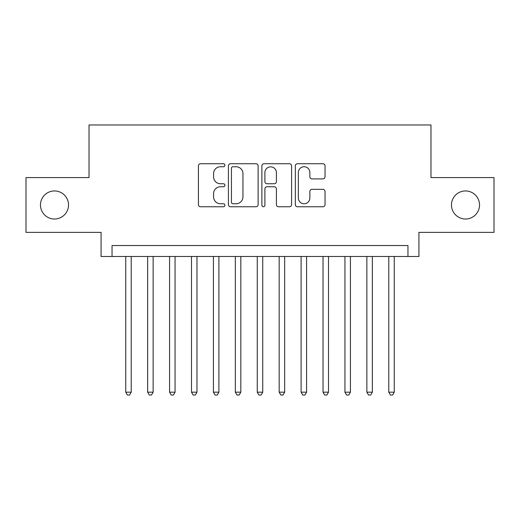 <?xml version="1.0" encoding="UTF-8"?>
<svg xmlns="http://www.w3.org/2000/svg" width="520" height="520" viewBox="0 0 520 520"><rect width="100%" height="100%" fill="white"/><g stroke="black" fill="none" stroke-linecap="round" stroke-linejoin="round"><path stroke-width="0.78" d="M224.926 165.243A1.508 1.508 0 0 0 223.425 163.735L200.564 163.735A2.151 2.151 0 0 0 198.412 165.887L198.412 204.614A2.151 2.151 0 0 0 200.564 206.765L223.425 206.765A1.508 1.508 0 0 0 224.926 205.264A1.508 1.508 0 0 0 223.425 203.756L220.467 203.756A6.883 6.883 0 0 1 213.577 196.872L213.577 193.642A6.883 6.883 0 0 1 220.467 186.758L223.425 186.758A1.508 1.508 0 0 0 224.926 185.25A1.508 1.508 0 0 0 223.425 183.749L220.467 183.749A6.883 6.883 0 0 1 213.577 176.858L213.577 173.635A6.883 6.883 0 0 1 220.467 166.744L223.425 166.744A1.508 1.508 0 0 0 224.926 165.243M451.477 204.978A14.027 14.027 0 0 0 465.504 219.011A14.027 14.027 0 0 0 479.531 204.978A14.027 14.027 0 0 0 465.504 190.951A14.027 14.027 0 0 0 451.477 204.978M40.469 204.978A14.027 14.027 0 0 0 54.496 219.011A14.027 14.027 0 0 0 68.523 204.978A14.027 14.027 0 0 0 54.496 190.951A14.027 14.027 0 0 0 40.469 204.978M322.881 178.906A2.151 2.151 0 0 0 325.033 176.755L325.033 165.887A2.151 2.151 0 0 0 322.881 163.735L297.492 163.735A2.151 2.151 0 0 0 295.341 165.887L295.341 204.614A2.151 2.151 0 0 0 297.492 206.765L322.881 206.765A2.151 2.151 0 0 0 325.033 204.614L325.033 191.49A2.151 2.151 0 0 0 322.881 189.339L312.013 189.339A2.151 2.151 0 0 0 309.861 191.49L309.861 198.003A5.753 5.753 0 0 1 304.109 203.756A5.753 5.753 0 0 1 298.35 198.003L298.35 172.504A5.753 5.753 0 0 1 304.109 166.744A5.753 5.753 0 0 1 309.861 172.504L309.861 176.755A2.151 2.151 0 0 0 312.013 178.906L322.881 178.906M407.959 256.49L418.925 256.49L418.925 232.381L494 232.381L494 177.58L430.976 177.58L430.976 124.969L89.024 124.969L89.024 177.58L26 177.58L26 232.381L101.075 232.381L101.075 256.49L407.959 256.49L407.959 245.531L112.041 245.531L112.041 256.49M258.115 165.887A2.151 2.151 0 0 0 255.964 163.735L230.575 163.735A2.151 2.151 0 0 0 228.423 165.887L228.423 204.614A2.151 2.151 0 0 0 230.575 206.765L255.964 206.765A2.151 2.151 0 0 0 258.115 204.614L258.115 165.887M264.036 163.735L289.425 163.735A2.151 2.151 0 0 1 291.577 165.887L291.577 204.614A2.151 2.151 0 0 1 289.425 206.765L278.558 206.765A2.151 2.151 0 0 1 276.406 204.614L276.406 188.91A2.151 2.151 0 0 0 274.255 186.758L267.046 186.758A2.151 2.151 0 0 0 264.894 188.91L264.894 205.264A1.508 1.508 0 0 1 263.387 206.765A1.508 1.508 0 0 1 261.885 205.264L261.885 165.887A2.151 2.151 0 0 1 264.036 163.735M232.941 166.744A1.508 1.508 0 0 0 231.439 168.253L231.439 202.248A1.508 1.508 0 0 0 232.941 203.756L236.061 203.756A6.883 6.883 0 0 0 242.951 196.872L242.951 173.635A6.883 6.883 0 0 0 236.061 166.744L232.941 166.744M276.406 172.608A5.753 5.753 0 0 0 270.654 166.855A5.753 5.753 0 0 0 264.894 172.608L264.894 181.591A2.151 2.151 0 0 0 267.046 183.749L274.255 183.749A2.151 2.151 0 0 0 276.406 181.591L276.406 172.608M125.736 256.49L125.736 392.178L131.216 392.178L131.216 256.49M131.216 392.178L129.571 395.031L127.38 395.031L125.736 392.178M147.66 256.49L147.66 392.178L153.14 392.178L153.14 256.49M153.14 392.178L151.495 395.031L149.305 395.031L147.66 392.178M169.578 256.49L169.578 392.178L175.058 392.178L175.058 256.49M175.058 392.178L173.414 395.031L171.223 395.031L169.578 392.178M191.497 256.49L191.497 392.178L196.976 392.178L196.976 256.49M196.976 392.178L195.338 395.031L193.141 395.031L191.497 392.178M213.421 256.49L213.421 392.178L218.9 392.178L218.9 256.49M218.9 392.178L217.256 395.031L215.066 395.031L213.421 392.178M235.339 256.49L235.339 392.178L240.819 392.178L240.819 256.49M240.819 392.178L239.174 395.031L236.983 395.031L235.339 392.178M257.257 256.49L257.257 392.178L262.743 392.178L262.743 256.49M262.743 392.178L261.099 395.031L258.901 395.031L257.257 392.178M279.182 256.49L279.182 392.178L284.661 392.178L284.661 256.49M284.661 392.178L283.017 395.031L280.826 395.031L279.182 392.178M301.1 256.49L301.1 392.178L306.579 392.178L306.579 256.49M306.579 392.178L304.935 395.031L302.744 395.031L301.1 392.178M323.024 256.49L323.024 392.178L328.503 392.178L328.503 256.49M328.503 392.178L326.859 395.031L324.662 395.031L323.024 392.178M344.942 256.49L344.942 392.178L350.422 392.178L350.422 256.49M350.422 392.178L348.777 395.031L346.587 395.031L344.942 392.178M366.86 256.49L366.86 392.178L372.34 392.178L372.34 256.49M372.34 392.178L370.695 395.031L368.505 395.031L366.86 392.178M388.785 256.49L388.785 392.178L394.264 392.178L394.264 256.49M394.264 392.178L392.62 395.031L390.429 395.031L388.785 392.178"/></g></svg>
